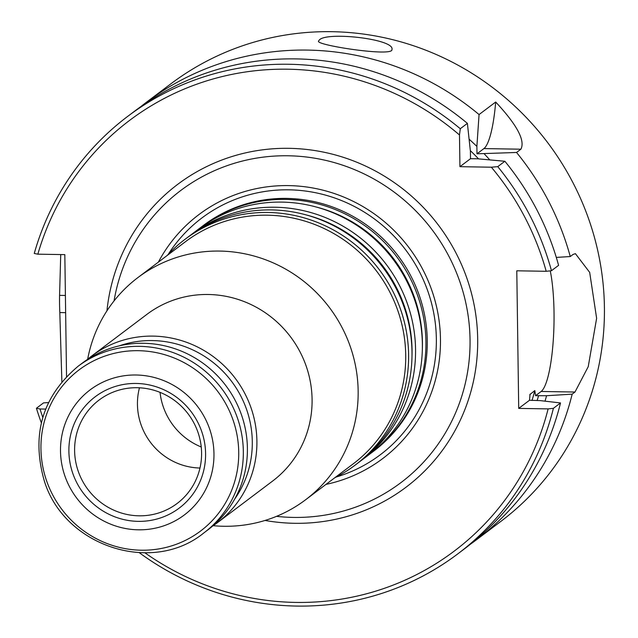 <?xml version="1.0" encoding="UTF-8"?>
<svg xmlns="http://www.w3.org/2000/svg" width="638" height="638" viewBox="0 0 638 638"><rect width="100%" height="100%" fill="white"/><g stroke="black" fill="none" stroke-linecap="round" stroke-linejoin="round"><path stroke-width="0.96" d="M200.499 227.662A141.365 136.923 53 0 1 202.27 226.307A141.365 136.923 53 0 1 396.708 256.715A141.365 136.923 53 0 1 372.512 452.031A141.365 136.923 53 0 1 370.718 453.355M372.512 452.031L373.844 451.018A141.365 136.923 -127 0 0 419.437 295.896A141.365 136.923 -127 0 0 286.773 198.41A141.365 136.923 -127 0 0 203.602 225.294L202.27 226.307M87.661 359.226A139.188 134.817 53 0 1 137.944 277.546A139.188 134.817 53 0 1 329.383 307.492A139.188 134.817 53 0 1 305.562 499.793A139.188 134.817 53 0 1 223.675 526.27A139.188 134.817 53 0 1 213.212 525.688M137.944 277.546L185.506 241.666A139.188 134.817 53 0 1 376.954 271.621A139.188 134.817 53 0 1 353.133 463.922L305.562 499.793M87.103 359.696A104.393 101.115 53 0 1 91.744 355.972L146.923 314.351A104.393 101.115 53 0 1 290.513 336.808A104.393 101.115 53 0 1 272.641 481.036L217.462 522.658A104.393 101.115 53 0 1 212.598 526.095M91.744 355.972A104.393 101.115 53 0 1 235.326 378.43A104.393 101.115 53 0 1 217.462 522.658M190.14 235.478A141.365 136.923 53 0 1 191.902 234.122L198.713 228.986A141.365 136.923 53 0 1 393.152 259.403A141.365 136.923 53 0 1 368.955 454.711L362.145 459.846A141.365 136.923 53 0 1 360.358 461.17M191.902 234.122A141.365 136.923 53 0 1 386.341 264.539A141.365 136.923 53 0 1 362.145 459.846M167.156 255.511A141.365 136.923 53 0 1 184.948 239.37L188.346 236.802A141.365 136.923 53 0 1 382.784 267.218A141.365 136.923 53 0 1 358.588 462.526L355.191 465.094A141.365 136.923 53 0 1 334.775 477.766M184.948 239.37A141.365 136.923 53 0 1 379.379 269.786A141.365 136.923 53 0 1 355.191 465.094M138.207 521.358A69.741 67.556 53 0 1 77.573 416.941A69.741 67.556 53 0 1 195.954 418.927A69.741 67.556 53 0 1 138.207 521.358M138.326 529.811A78.291 75.834 53 0 1 70.252 412.595A78.291 75.834 53 0 1 203.147 414.82A78.291 75.834 53 0 1 138.326 529.811M203.889 532.897L207.956 529.827A104.393 101.115 -127 0 0 241.627 415.274A104.393 101.115 -127 0 0 143.662 343.284A104.393 101.115 -127 0 0 82.238 363.142L78.171 366.204C42.547 396.246 31.198 434.247 44.11 480.215C63.513 546.056 151.988 575.356 203.889 532.897A104.393 101.115 -127 0 0 237.559 418.345A104.393 101.115 -127 0 0 139.594 346.354A104.393 101.115 -127 0 0 78.171 366.204M119.194 345.876A100.477 97.319 53 0 1 231.522 381.301A100.477 97.319 53 0 1 234.712 499.044M199.981 468.029A63.242 61.256 53 0 1 139.467 387.792M138.988 515.815A64.789 62.755 53 0 1 77.988 470.533A64.789 62.755 53 0 1 100.07 399.316A64.789 62.755 53 0 1 188.194 413.974A64.789 62.755 53 0 1 178.074 502.744A64.789 62.755 53 0 1 138.988 515.815M201.241 446.991A65.243 63.194 53 0 1 160.042 392.362M158.352 262.154A152.737 147.936 53 0 1 408.902 247.52A152.737 147.936 53 0 1 325.97 484.401M140.703 106.698A274.029 265.416 53 0 1 146.477 102.216L170.872 83.817A274.029 265.416 53 0 1 547.779 142.776A274.029 265.416 53 0 1 500.878 521.374L476.482 539.772A274.029 265.416 53 0 1 470.589 544.086M319.207 40.146L318.506 41.143C315.738 45.218 393.359 57.085 391.923 49.589C395.512 39.03 325.858 31.238 319.207 40.146M476.985 153.814L516.549 152.474L520.887 149.204C525.409 140.607 517.011 124.881 495.686 102.024A69.598 13.805 91 0 1 483.923 148.582L476.985 153.814L476.881 146.429L479.058 114.561L495.686 102.024M469.121 139.196A251.388 243.493 53 0 1 476.881 146.429M146.477 102.216A274.029 265.416 53 0 1 479.058 114.561M484.306 153.933A251.388 243.493 53 0 1 489.785 159.883M516.549 152.474A274.029 265.416 53 0 1 570.26 256.548L556.296 257.409M545.019 401.166A251.388 243.493 53 0 0 546.575 395.719L572.182 394.148A274.029 265.416 53 0 1 476.482 539.772M61.87 381.723L59.812 312.564A274.029 265.416 53 0 1 59.573 295.362L60.73 254.562M570.26 256.548L573.06 254.434L575.404 253.653L589.679 272.386L596.626 318.298L588.228 366.675L574.982 392.035L541.16 391.469A69.598 13.805 91 0 0 553.106 342.582A69.598 13.805 91 0 0 550.251 270.847M572.182 394.148L574.982 392.035M546.575 395.719L535.569 395.688L541.16 391.469M66.535 376.524L64.829 254.634L37.849 254.179L34.261 253.453A274.029 265.416 53 0 1 127.688 116.387A274.029 265.416 53 0 1 460.277 128.732L467.391 123.365A274.029 265.416 53 0 0 134.809 111.02L127.688 116.387M497.76 166.646A274.029 265.416 53 0 1 551.471 270.719L558.593 265.344A274.029 265.416 53 0 0 504.881 161.27L497.76 166.646L491.348 167.204L459.934 166.678L470.509 158.695L470.405 151.31L467.391 123.365M504.881 161.27L477.83 158.814L470.509 158.695M535.569 395.688L534.819 390.584A239.226 231.714 53 0 1 531.996 400.465M529.931 394.507L534.819 390.584M529.819 395.113A239.226 231.714 53 0 0 530.074 394.164L529.484 400.273L540.099 400.6L560.515 402.945A274.029 265.416 53 0 1 464.815 548.576L457.701 553.943A274.029 265.416 53 0 1 139.339 552.739M41.35 422.819A274.029 265.416 53 0 1 36.422 408.256L43.544 402.881L48.488 402.586M491.348 167.204A269.675 261.205 53 0 1 546.2 271.294L516.788 270.799L518.71 408.4L548.122 408.894L553.393 408.32A274.029 265.416 53 0 1 457.701 553.943M553.393 408.32L560.515 402.945M42.794 417.396A269.675 261.205 53 0 1 40.011 408.982L36.422 408.256M40.011 408.982L45.665 409.078M37.849 254.179A269.675 261.205 53 0 1 459.488 134.977L460.277 128.732M459.934 166.678L459.488 134.977M551.471 270.719L546.2 271.294M518.71 408.4L529.484 400.273M548.122 408.894A269.675 261.205 53 0 1 144.946 552.835M114.05 300.913A182.907 177.157 53 0 1 309.988 157.474A182.907 177.157 53 0 1 469.863 350.557A182.907 177.157 53 0 1 293.32 517.418A182.907 177.157 53 0 1 276.533 516.341M315.938 206.943A138.59 134.235 53 0 1 422.372 348.053M305.578 214.759A138.59 134.235 53 0 1 412.004 355.868M138.438 350.693A100.908 97.742 -127 0 0 40.944 448.793A100.908 97.742 -127 0 0 141.229 550.211A100.908 97.742 -127 0 0 238.724 452.111A100.908 97.742 -127 0 0 138.438 350.693M168.241 254.339A148.239 143.582 53 0 1 405.712 249.929A148.239 143.582 53 0 1 336.202 477.033M520.887 149.204L483.923 148.582M470.334 150.632A243.58 235.924 53 0 1 478.572 158.886M538.6 395.584A243.58 235.924 53 0 1 537.132 400.552M59.812 312.564L65.642 312.66M59.573 295.362L65.403 295.466M470.501 158.184A239.226 231.714 53 0 1 471.019 158.702M106.945 310.818A189.645 183.688 53 0 1 303.712 149.148A189.645 183.688 53 0 1 477.639 346.243A189.645 183.688 53 0 1 294.445 523.296A189.645 183.688 53 0 1 265.057 520.448"/></g></svg>
